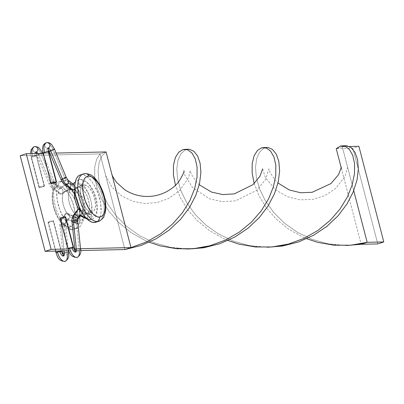 <?xml version="1.0" encoding="UTF-8"?>
<svg xmlns="http://www.w3.org/2000/svg" width="404" height="404" viewBox="0 0 404 404"><rect width="100%" height="100%" fill="white"/><g stroke="black" fill="none" stroke-linecap="round" stroke-linejoin="round"><path stroke-width="0.3" stroke-dasharray="2.02 1.52" d="M52.611 181.532A2.843 0.434 157.4 0 1 54.176 181.285A2.843 0.434 157.4 0 1 50.505 183.239A9.954 4.5 71.9 0 0 54.404 188.9A2.843 2.111 -52.3 0 0 56.575 186.688A2.843 2.111 -52.3 0 0 56.06 184.163A2.843 2.111 -52.3 0 0 54.282 183.956A4.267 1.929 -108.1 0 1 52.611 181.532A2.843 0.434 -22.6 0 0 48.929 183.477A2.843 0.434 -22.6 0 0 50.505 183.239L38.723 154.959A4.267 1.929 71.9 0 0 37.91 153.459A4.267 1.929 -108.1 0 1 38.723 154.959A2.843 0.434 157.4 0 1 37.153 155.197A2.843 0.434 157.4 0 1 40.829 153.247A2.843 0.434 -22.6 0 0 37.158 155.202A2.843 0.434 -22.6 0 0 38.723 154.959A2.843 0.434 -22.6 0 0 42.122 153.368A2.843 0.434 157.4 0 1 38.723 154.959L50.505 183.239A2.843 0.434 -22.6 0 0 54.181 181.29A2.843 0.434 -22.6 0 0 52.611 181.532L40.829 153.247L52.611 181.532A4.267 1.929 71.9 0 0 54.282 183.956L59.999 188.375L58.479 189.784L58.211 192.072L59.358 193.895L61.246 194.188L54.404 188.9A2.843 2.111 127.7 0 1 52.601 188.678A2.843 2.111 127.7 0 1 52.111 186.153A2.843 2.111 127.7 0 1 54.282 183.956A2.843 2.111 -52.3 0 0 52.106 186.168A2.843 2.111 -52.3 0 0 52.621 188.693A2.843 2.111 -52.3 0 0 54.404 188.9A9.954 4.5 -108.1 0 1 50.505 183.239A2.843 0.434 157.4 0 1 48.934 183.487A2.843 0.434 157.4 0 1 52.611 181.532M36.077 152.141A2.843 2.515 88.7 0 1 35.401 152.252A2.843 2.515 88.7 0 1 32.881 149.818A2.843 2.515 88.7 0 1 34.653 146.677A9.954 4.5 -108.1 0 1 40.829 153.247A9.954 4.5 71.9 0 0 34.653 146.677A2.843 2.515 -91.3 0 0 32.881 149.818A2.843 2.515 -91.3 0 0 35.401 152.252A2.843 2.515 -91.3 0 0 36.077 152.141A4.267 1.929 71.9 0 0 35.794 152.192A4.267 1.929 71.9 0 0 35.148 156.282A2.843 0.343 -14.6 0 1 31.406 157.106A2.843 0.343 -14.6 0 1 31.068 157.025A2.843 0.343 -14.6 0 1 32.487 156.343A9.954 4.5 -108.1 0 1 31.972 153.591A9.954 4.5 71.9 0 0 32.487 156.343A2.843 0.343 -14.6 0 1 36.229 155.525A2.843 0.343 -14.6 0 1 36.572 155.606A2.843 0.343 -14.6 0 1 35.148 156.282A4.267 1.929 -108.1 0 1 35.794 152.192A4.267 1.929 -108.1 0 1 36.077 152.141A2.843 2.515 -91.3 0 0 36.32 152.045A2.843 2.515 88.7 0 1 36.077 152.141A4.267 1.929 -108.1 0 1 36.294 152.156A4.267 1.929 71.9 0 0 36.077 152.141M62.933 254.141A2.843 1.091 174 0 0 64.408 254.944A2.843 1.091 174 0 0 67.246 254.661A2.843 1.091 -6 0 1 62.938 254.161M55.974 252.651A2.843 0.343 165.4 0 0 56.318 252.732A2.843 0.343 165.4 0 0 60.06 251.914A2.843 0.343 -14.6 0 1 56.318 252.732L48.399 222.336A2.843 0.343 165.4 0 0 51.54 221.705A2.843 0.343 165.4 0 0 53.565 220.831A2.843 0.343 165.4 0 0 53.222 220.756L61.095 250.97L53.222 220.756L50.505 221.271L48.076 222.286L52.141 221.518L53.459 220.968L53.222 220.756A2.843 0.343 165.4 0 0 50.081 221.392A2.843 0.343 165.4 0 0 48.061 222.266A2.843 0.343 165.4 0 0 48.399 222.336L56.318 252.732M63.292 255.949A4.267 1.929 71.9 0 0 63.787 255.661A4.267 1.929 -108.1 0 1 63.292 255.949A4.267 1.929 -108.1 0 1 60.06 251.914A2.843 0.343 165.4 0 0 61.484 251.232L53.565 220.831M76.992 223.781L77.962 223.69L68.003 219.089L64.635 223.71A2.843 2.414 -143.9 0 0 65.721 222.932A2.843 2.414 -143.9 0 0 65.403 219.837A2.843 2.414 -143.9 0 0 62.196 218.822A9.954 4.5 71.9 0 0 61.272 224.589A2.843 1.091 -6 0 1 64.115 224.306A2.843 1.091 -6 0 1 65.589 225.109A2.843 1.091 -6 0 1 64.241 226.184A4.267 1.929 -108.1 0 1 64.635 223.71A2.843 2.414 36.1 0 1 61.423 222.69A2.843 2.414 36.1 0 1 61.115 219.589A2.843 2.414 36.1 0 1 62.196 218.822L66.221 213.292L76.881 218.216L75.336 219.579L75.013 221.746L76.093 223.442L77.487 223.796C78.603 224.114 80.3 223.276 82.588 221.291C86.39 218.907 85.577 204.293 83.244 199.707C81.467 193.723 78.174 188.789 73.371 184.906C70.922 183.578 69.225 183.032 68.286 183.275L66.912 183.658L66.014 184.749L65.938 186.906L67.266 188.602L69.23 188.85L61.246 194.188L59.358 193.895L58.636 193.122L58.156 190.9L58.479 189.784L59.439 188.648L66.912 183.658M36.269 153.495L48.929 183.477C48.596 183.527 52.015 188.865 52.601 188.678L59.358 193.895M35.33 146.566A2.843 2.515 -91.3 0 0 34.653 146.677M36.229 155.525L44.147 185.921A2.843 0.343 -14.6 0 1 44.49 185.992A2.843 0.343 -14.6 0 1 42.465 186.865A2.843 0.343 -14.6 0 1 39.324 187.501L31.406 157.106A2.843 0.343 165.4 0 0 35.148 156.282A2.843 0.343 165.4 0 0 36.572 155.596A2.843 0.343 165.4 0 0 36.229 155.525A2.843 0.343 165.4 0 0 32.487 156.343A2.843 0.343 165.4 0 0 31.068 157.03A2.843 0.343 165.4 0 0 31.406 157.106L39.324 187.501L42.041 186.986L44.475 185.966L40.405 186.739L39.092 187.289L39.324 187.501A2.843 0.343 -14.6 0 1 38.986 187.426A2.843 0.343 -14.6 0 1 41.006 186.552A2.843 0.343 -14.6 0 1 44.147 185.921L36.229 155.525M59.125 188.9L67.463 183.386L66.014 184.749L65.938 186.906C76.598 185.598 86.229 222.569 75.013 221.746L75.402 222.725L76.386 223.609L66.352 218.973L65.226 218.034L64.701 216.983L64.776 214.701L66.221 213.292L65.094 214.13L61.115 219.589A2.843 2.414 -143.9 0 0 61.428 222.695A2.843 2.414 -143.9 0 0 64.635 223.71L68.003 219.089L66.039 218.801L68.003 219.089L69.129 218.256L65.716 222.942A2.843 2.414 36.1 0 1 64.635 223.71A4.267 1.929 71.9 0 0 64.241 226.184L67.246 254.661L64.241 226.184A2.843 1.091 -6 0 1 61.403 226.467A2.843 1.091 -6 0 1 59.928 225.664A2.843 1.091 -6 0 1 61.272 224.589A2.843 1.091 174 0 0 59.928 225.684A2.843 1.091 174 0 0 64.241 226.184A2.843 1.091 174 0 0 65.584 225.089A2.843 1.091 174 0 0 61.272 224.589A9.954 4.5 -108.1 0 1 62.196 218.822A2.843 2.414 36.1 0 1 65.408 219.842A2.843 2.414 36.1 0 1 65.716 222.942L65.584 225.089L68.301 250.808M76.093 223.442L77.962 223.69L78.846 223.175L79.512 222.326L79.835 220.165C91.052 220.988 81.421 184.017 70.761 185.325L70.24 184.345L68.458 183.295M64.054 250.904L61.272 224.589L64.054 250.904M65.367 213.817L64.776 214.701L64.701 216.983L66.039 218.801M68.857 218.569L68.003 219.089L77.962 223.69L79.512 222.326L79.856 221.266L79.835 220.165L78.75 218.463L76.881 218.216L66.221 213.292L67.21 213.211L68.19 213.585L69.523 215.403L69.448 217.685L68.857 218.569L69.448 217.685L69.523 215.403L68.19 213.585L67.21 213.211L66.221 213.292L62.196 218.822A2.843 2.414 -143.9 0 0 61.11 219.599C59.837 222.695 59.444 224.725 59.928 225.684L62.595 250.934M68.594 253.566A2.843 1.091 -6 0 1 67.246 254.661A2.843 1.091 174 0 0 68.594 253.586M64.943 261.388A9.954 4.5 71.9 0 0 67.246 254.661M78.75 218.463L77.427 218.104L75.997 218.726L74.987 220.64L75.013 221.746C86.229 222.569 76.598 185.598 65.938 186.906L67.266 188.602L69.23 188.85L70.68 187.486L70.761 185.325C81.421 184.017 91.052 220.988 79.835 220.165L79.447 219.18L78.457 218.296L68.19 213.585M69.432 183.633L67.463 183.386L59.999 188.375L61.888 188.668L63.034 190.491L62.766 192.774L61.807 193.91L69.786 188.577L70.68 187.486L70.761 185.325L69.432 183.633M62.12 193.662L63.09 191.663L62.615 189.441L60.974 188.294L59.999 188.375L54.282 183.956A2.843 2.111 127.7 0 1 56.08 184.179A2.843 2.111 127.7 0 1 56.57 186.704A2.843 2.111 127.7 0 1 54.404 188.9L61.246 194.188L69.786 188.577M42.4 153A2.843 0.434 -22.6 0 0 40.829 153.247A2.843 0.434 157.4 0 1 42.4 153M42.405 153.01L54.181 181.29L56.08 184.179L61.888 188.668M47.384 142.612A2.843 2.515 -91.3 0 0 46.712 142.723A9.954 4.5 -108.1 0 1 52.889 149.298A2.843 0.434 -22.6 0 0 49.212 151.253A2.843 0.434 157.4 0 1 52.889 149.298A2.843 0.434 157.4 0 1 54.459 149.061A2.843 0.434 -22.6 0 0 52.889 149.298L64.665 177.578A2.843 0.434 -22.6 0 0 60.989 179.528A2.843 0.434 157.4 0 1 64.665 177.578A4.267 1.929 71.9 0 0 66.337 180.007A2.843 2.111 -52.3 0 0 64.16 182.219A2.843 2.111 -52.3 0 0 64.675 184.744M48.132 148.192A2.843 2.515 -91.3 0 0 48.374 148.096A2.843 2.515 88.7 0 1 48.132 148.192A4.267 1.929 -108.1 0 1 48.349 148.207A4.267 1.929 71.9 0 0 48.132 148.192A2.843 2.515 88.7 0 1 47.46 148.303A2.843 2.515 88.7 0 1 44.935 145.869A2.843 2.515 88.7 0 1 46.712 142.723A2.843 2.515 -91.3 0 0 44.935 145.869A2.843 2.515 -91.3 0 0 47.46 148.303A2.843 2.515 -91.3 0 0 48.132 148.192A4.267 1.929 71.9 0 0 47.854 148.243A4.267 1.929 -108.1 0 1 48.132 148.192M48.626 151.651A2.843 0.343 -14.6 0 1 47.207 152.333A4.267 1.929 -108.1 0 1 47.854 148.243A4.267 1.929 71.9 0 0 47.207 152.333A2.843 0.343 165.4 0 0 48.626 151.646M77.002 257.434A9.954 4.5 71.9 0 0 79.305 250.712A2.843 1.091 174 0 0 80.648 249.637A2.843 1.091 -6 0 1 79.305 250.712A2.843 1.091 -6 0 1 74.993 250.212A2.843 1.091 174 0 0 76.467 250.995A2.843 1.091 174 0 0 79.305 250.712L76.295 222.235A2.843 1.091 -6 0 1 73.457 222.518A2.843 1.091 -6 0 1 71.983 221.71M75.351 251.995A4.267 1.929 71.9 0 0 75.841 251.712A4.267 1.929 -108.1 0 1 75.351 251.995A4.267 1.929 -108.1 0 1 72.114 247.965A2.843 0.343 165.4 0 0 73.538 247.283M71.983 221.735A2.843 1.091 174 0 0 76.295 222.235A4.267 1.929 -108.1 0 1 76.689 219.761L80.058 215.14L79.068 215.221L80.447 215.317L80.058 215.14L76.689 219.761A2.843 2.414 36.1 0 1 73.483 218.736A2.843 2.414 36.1 0 1 73.169 215.64A2.843 2.414 -143.9 0 0 73.483 218.741A2.843 2.414 -143.9 0 0 76.689 219.761A4.267 1.929 71.9 0 0 76.295 222.235L79.305 250.712M66.236 177.341A2.843 0.434 -22.6 0 0 64.665 177.578L52.889 149.298A9.954 4.5 71.9 0 0 46.712 142.723M64.66 184.729A2.843 2.111 127.7 0 1 64.165 182.204A2.843 2.111 127.7 0 1 66.337 180.007L72.058 184.426L71.18 184.946L70.215 186.946L70.266 188.118L71.412 189.941M43.465 153.151L51.384 183.547L43.465 153.151A2.843 0.343 165.4 0 0 47.207 152.333A2.843 0.343 -14.6 0 1 43.465 153.151A2.843 0.343 165.4 0 1 43.122 153.081M81.285 184.896L73.301 190.233L81.285 184.896L79.32 184.653L81.285 184.896L82.739 183.532L81.285 184.896M78.512 183.936L79.32 184.653L77.992 182.956L78.512 183.936M90.804 214.509L88.936 214.261L78.28 209.343L88.936 214.261L87.39 215.63L87.067 217.791C98.288 218.614 88.658 181.643 77.992 182.956L78.073 180.8L79.517 179.437L75.23 182.305L79.517 179.437L78.073 180.8L77.992 182.956C88.658 181.643 98.288 218.614 87.067 217.791L87.39 215.63L88.936 214.261L90.804 214.509L91.89 216.211C103.106 217.034 93.475 180.063 82.815 181.376L82.739 183.532L82.815 181.376C93.475 180.063 103.106 217.034 91.89 216.211L90.804 214.509L80.411 209.681M70.266 188.118L70.533 185.835L71.18 184.946L72.866 183.881L72.058 184.426L66.337 180.007A4.267 1.929 -108.1 0 1 64.665 177.578M71.18 184.946L72.801 183.83M89.905 214.171L89.481 214.155C89.4 216.266 93.662 209.121 90.627 199.94C88.905 193.779 86.229 189.102 82.593 185.906L80.295 184.992M76.598 211.863L76.836 210.752L76.755 213.029L76.598 211.863M77.28 214.08L76.755 213.029L78.093 214.852L77.28 214.08M79.068 215.221L78.093 214.852L79.068 215.221M80.093 215.802L78.093 214.852M88.153 219.493L87.067 217.791L88.153 219.493L90.016 219.741L85.926 217.852L90.016 219.741L91.567 218.372L91.89 216.211L91.915 217.317L90.9 219.226L89.052 219.832L87.092 219.034M60.115 218.311A2.843 0.343 165.4 0 0 60.454 218.387L68.372 248.783A2.843 0.343 165.4 0 0 72.114 247.965A2.843 0.343 -14.6 0 1 68.372 248.783L60.454 218.387L63.175 217.872L65.605 216.857M77.422 209.863L76.836 210.752M60.221 218.175L60.454 218.387A2.843 0.343 165.4 0 0 63.595 217.751A2.843 0.343 165.4 0 0 65.62 216.877M81.052 210.403L80.245 209.631L81.578 211.454L81.052 210.403M81.709 212.049L81.578 211.454L81.709 212.049M80.058 215.14L80.911 214.62L80.058 215.14M76.689 219.761A2.843 2.414 -143.9 0 0 77.775 218.983M76.295 222.235A2.843 1.091 174 0 0 77.644 221.134M68.029 248.702A2.843 0.343 165.4 0 0 68.372 248.783M79.517 179.437L81.487 179.679L82.815 181.376L81.487 179.679L79.517 179.437M89.052 219.832L89.542 219.847C90.617 220.165 92.304 219.347 94.607 217.382C98.43 215.039 97.642 200.414 95.354 195.915C93.47 189.673 90.132 184.668 85.34 180.896C81.881 179.406 80.214 178.881 80.34 179.32L80.512 179.341M74.826 188.825L75.144 187.714L74.826 188.825M75.088 186.537L75.144 187.714L74.669 185.487L75.088 186.537M73.028 184.345L73.942 184.714L72.058 184.426M68.119 180.214A2.843 2.111 -52.3 0 0 66.337 180.007A2.843 2.111 127.7 0 1 68.135 180.224M99.394 220.983A24.886 11.251 71.9 0 0 101.929 194.955A24.886 11.251 71.9 0 0 84.744 173.7L81.729 174.69A24.886 11.251 71.9 0 0 80.204 174.947M86.36 214.085A14.221 6.429 71.9 0 1 85.486 214.231L82.668 213.251L78.967 209.237A14.221 6.429 71.9 0 0 85.486 214.231L91.516 212.257A14.221 6.429 -108.1 0 1 81.563 199.672A14.221 6.429 -108.1 0 1 83.527 185.083A14.221 6.429 -108.1 0 1 84.396 184.936L78.371 186.911A14.221 6.429 71.9 0 0 77.502 187.057A14.221 6.429 71.9 0 0 74.866 190.405L76.093 188.006L77.139 187.203L84.396 184.936A14.221 6.429 -108.1 0 1 94.354 197.521A14.221 6.429 -108.1 0 1 92.385 212.11A14.221 6.429 -108.1 0 1 91.516 212.257L85.486 214.231L86.719 213.943L87.764 213.135L89.148 210.125L89.436 205.661L88.582 200.424L86.714 195.208L84.118 190.809L81.189 187.895L78.371 186.911A14.221 6.429 71.9 0 1 88.325 199.495A14.221 6.429 71.9 0 1 86.36 214.085L92.385 212.11M60.63 181.603A24.886 11.251 71.9 0 0 59.11 181.861A24.886 11.251 71.9 0 0 55.666 207.398A24.886 11.251 71.9 0 0 73.089 229.416L76.098 228.432A24.886 11.251 -108.1 0 1 58.681 206.409A24.886 11.251 -108.1 0 1 62.125 180.871A24.886 11.251 -108.1 0 1 63.645 180.613L60.63 181.603L63.645 180.613A24.886 11.251 -108.1 0 1 81.068 202.636A24.886 11.251 -108.1 0 1 77.624 228.174A24.886 11.251 -108.1 0 1 76.098 228.432L73.089 229.416A24.886 11.251 71.9 0 0 74.609 229.159A24.886 11.251 71.9 0 0 78.053 203.626A24.886 11.251 71.9 0 0 60.63 181.603A24.886 11.251 -108.1 0 1 77.82 202.858A24.886 11.251 -108.1 0 1 75.28 228.886M72.225 229.558A3.555 3.141 88.7 0 1 69.185 226.992A21.331 9.64 71.9 0 0 73.826 206.277A21.331 9.64 71.9 0 0 58.509 186.007L60.56 186.355L62.731 187.481L67.13 191.849L69.18 194.93L72.594 202.283L74.674 210.277L75.109 217.695L74.674 220.831L73.826 223.412L72.594 225.346L71.028 226.553L69.185 226.992L67.135 226.639L64.958 225.518L62.741 223.659L58.514 218.069L56.666 214.544L53.863 206.722L52.581 198.864L53.015 192.163L53.863 189.582L55.095 187.653L56.661 186.441L58.509 186.007A21.331 9.64 71.9 0 0 53.863 206.722A21.331 9.64 71.9 0 0 69.185 226.992A3.555 3.141 -91.3 0 0 72.225 229.558M79.462 216.211L73.432 218.185A14.221 6.429 71.9 0 0 74.301 218.039A14.221 6.429 71.9 0 0 76.619 204.737A14.221 6.429 71.9 0 0 75.184 200.359A14.221 6.429 71.9 0 0 66.317 190.86L72.341 188.885A14.221 6.429 -108.1 0 1 82.295 201.47A14.221 6.429 -108.1 0 1 80.33 216.064A14.221 6.429 -108.1 0 1 79.462 216.211L80.689 215.918L82.557 213.822L83.411 210.014L83.123 205.065L81.734 199.738L79.457 194.834L76.639 191.107L73.71 189.117L72.341 188.885L71.114 189.178L69.246 191.269L68.68 192.991L68.392 197.455L69.246 202.697L71.114 207.914L73.715 212.312L76.644 215.226L79.462 216.211A14.221 6.429 -108.1 0 1 69.503 203.626A14.221 6.429 -108.1 0 1 71.473 189.032A14.221 6.429 -108.1 0 1 72.341 188.885L66.317 190.86A14.221 6.429 71.9 0 0 65.443 191.006A14.221 6.429 71.9 0 0 63.479 205.601A14.221 6.429 71.9 0 0 73.432 218.185L79.462 216.211M68.104 248.975L74.053 248.839L68.104 248.975M74.846 248.824L80.553 248.697L74.846 248.824M80.719 250.531L75.028 250.662L80.719 250.531M74.987 250.662L68.71 250.798L74.987 250.662M20.2 155.697L100.04 153.914L124.947 249.546L100.04 153.914L20.2 155.697M43.193 153.343L49.035 153.212L43.193 153.343M50.02 153.192L56.126 153.055L50.02 153.192M188.789 249.01L170.463 247.309L154.565 242.829L139.92 235.82L127.023 226.705L116.271 216.019L107.939 204.389L102.156 192.496L98.909 181.048L98.041 170.715L99.238 162.1L102.086 155.717L106.065 151.939L100.04 153.914L96.662 159.267L94.728 167.024L94.708 176.72L96.95 187.794L101.682 199.586L108.979 211.408L118.761 222.559L130.82 232.391L144.809 240.319L149.253 242.233L144.809 240.319L130.82 232.391L118.761 222.559L108.979 211.408L101.682 199.586L96.95 187.794L94.708 176.72L94.728 167.024L96.662 159.267L100.04 153.914L106.065 151.939L102.086 155.717L99.238 162.1L98.041 170.715L98.909 181.048L102.156 192.496L107.939 204.389L116.271 216.019L127.023 226.705L139.92 235.82L154.565 242.829L170.463 247.309L177.008 248.324M63.645 180.613L66.039 181.022L68.574 182.335L71.165 184.502L73.705 187.436L78.245 195.132L80.078 199.601L82.507 208.934L83.012 217.589L82.512 221.246L81.522 224.255L80.083 226.513L78.255 227.922L76.098 228.432L73.71 228.023L71.17 226.71L68.584 224.543L66.044 221.609L63.65 218.019L59.671 209.444L57.237 200.111L56.732 191.456L57.237 187.799L58.227 184.79L59.666 182.532L61.494 181.123L63.645 180.613M73.432 218.185L74.659 217.892L75.705 217.089L77.093 214.08L77.381 209.615L76.528 204.374L74.659 199.157L72.063 194.758L69.129 191.844L66.317 190.86L65.084 191.153L64.039 191.956L62.65 194.965L62.362 199.43L63.221 204.671L65.089 209.888L67.685 214.287L70.614 217.201L73.432 218.185M73.089 229.416A24.886 11.251 -108.1 0 1 55.898 208.161A24.886 11.251 -108.1 0 1 58.439 182.133M95.708 222.245A24.886 11.251 71.9 0 0 99.147 196.713A24.886 11.251 71.9 0 0 81.729 174.69L84.744 173.7A24.886 11.251 -108.1 0 1 102.162 195.723A24.886 11.251 -108.1 0 1 98.722 221.261M95.748 222.235L98.167 220.584L99.601 218.332L100.591 215.317L101.096 211.661L100.591 203.005L98.162 193.678L94.177 185.098L91.784 181.507L89.249 178.573L86.658 176.412L84.118 175.099L81.729 174.69L79.578 175.2M84.396 184.936L87.213 185.916L88.693 187.153L91.511 190.885L93.789 195.783L95.177 201.116L95.465 206.065L94.612 209.873L92.743 211.969L91.516 212.257L90.148 212.024L87.219 210.04L84.401 206.308L82.123 201.409L80.447 193.506L80.734 189.042L82.123 186.032L83.168 185.229L84.396 184.936M254.192 183.527L259.141 196.071L266.438 207.893L276.22 219.049L288.284 228.881L302.268 236.81L306.712 238.719L302.268 236.81L288.284 228.881L276.22 219.049L266.438 207.893L259.141 196.071L254.192 183.527M344.784 145.788L342.259 146.672L353.727 190.698L342.259 146.672L344.031 145.955M187.325 149.298L184.795 150.187L180.815 153.959L177.967 160.343L176.77 168.958L177.644 179.295L180.886 190.744L186.668 202.631L195.001 214.261L205.752 224.947L218.65 234.062L233.295 241.072L249.192 245.551L255.737 246.571L267.519 247.253L249.192 245.551L233.295 241.072L218.65 234.062L205.752 224.947L195.001 214.261L186.668 202.631L180.886 190.744L177.644 179.295L176.77 168.958L177.967 160.343L180.815 153.959L184.795 150.187L186.567 149.465M342.259 146.672L336.229 148.647L352.864 148.278L358.888 146.304L352.864 148.278L336.229 148.647L342.259 146.672L349.404 146.516L342.259 146.672M227.982 240.476L223.538 238.562L209.55 230.633L197.49 220.806L187.708 209.651L180.411 197.829L175.462 185.284L180.411 197.829L187.708 209.651L197.49 220.806L209.55 230.633L223.538 238.562L227.982 240.476M341.264 167.973L361.141 244.279L341.264 167.973M266.054 147.541L263.529 148.43L259.545 152.202L256.697 158.59L255.5 167.2L256.373 177.538L259.615 188.986L265.398 200.874L273.73 212.504L284.482 223.195L297.379 232.31L312.024 239.314L327.922 243.799L334.467 244.814L346.248 245.496L327.922 243.799L312.024 239.314L297.379 232.31L284.482 223.195L273.73 212.504L265.398 200.874L259.615 188.986L256.373 177.538L255.5 167.2L256.697 158.59L259.545 152.202L263.529 148.43L265.297 147.707M377.77 243.91L352.864 148.278L377.77 243.91M35.431 152.252L36.224 153.434M62.974 254.677L62.792 256.333L63.383 255.924M38.986 187.426L31.068 157.03L30.542 153.626M44.49 185.992L36.229 153.5M48.061 222.266L55.57 251.091M77.427 218.104C77.502 219.034 78.154 217.933 79.381 214.807L79.442 208.343C78.144 201.349 77.629 199.445 73.447 192.854C69.998 189.34 68.342 188.042 68.483 188.961M48.283 149.48L47.485 148.303M78.967 179.709L75.255 182.189M75.442 251.975L74.846 252.384L75.033 250.727M81.84 184.628L74.796 189.335M77.502 187.057L83.527 185.083M77.624 228.174L72.276 229.558C67.847 230.825 57.52 221.624 54.378 209.807C52.323 204.737 51.682 198.425 52.459 190.875C52.879 186.885 55.095 183.881 59.11 181.861L62.125 180.871M80.33 216.064L74.301 218.039M71.473 189.032L65.443 191.006M105.671 175.543L111.913 187.148L121.594 195.874L132.86 201.293L144.859 203.515L156.969 202.581L168.579 198.505L179.649 190.617L188.547 177.699L190.178 170.584L191.329 174.281L196.819 182.386L199.263 184.759M262.635 168.928L265.534 177.927L275.589 189.819L287.274 196.677L300.081 199.828L313.161 199.318L324.856 195.576L335.426 188.658L344.864 176.705L347.637 167.074L347.889 168.301M255.737 246.571C264.686 247.475 272.528 247.304 279.255 246.046M111.701 173.569L111.767 173.821M183.906 170.756L184.774 175.033L192.511 187.537L209.54 198.824L222.427 201.682L235.482 200.874L256.808 190.319L265.711 179.275L268.907 168.832L270.039 172.478L275.457 180.532L277.992 183.002M341.865 170.276L341.365 167.17M334.467 244.814C343.415 245.723 351.258 245.546 357.989 244.289"/><path stroke-width="0.61" d="M37.91 153.459A4.267 1.929 71.9 0 0 36.294 152.156A4.267 1.929 -108.1 0 1 37.91 153.459M62.974 254.677L62.938 254.161A2.843 1.091 -6 0 1 64.281 253.066A4.267 1.929 -108.1 0 1 63.787 255.661A4.267 1.929 71.9 0 0 64.281 253.066A2.843 1.091 174 0 0 62.933 254.141M67.246 254.661A9.954 4.5 -108.1 0 1 64.943 261.388A9.954 4.5 -108.1 0 1 57.398 251.975A2.843 0.343 165.4 0 0 55.974 252.651A2.843 0.343 -14.6 0 1 57.398 251.975A9.954 4.5 71.9 0 0 64.943 261.388M63.383 255.924L64.105 255.904C62.933 254.858 62.059 253.303 61.484 251.227A2.843 0.343 165.4 0 0 61.14 251.152L61.14 251.152A2.843 0.343 -14.6 0 1 61.484 251.227A2.843 0.343 -14.6 0 1 60.06 251.914A4.267 1.929 71.9 0 0 63.292 255.949M31.972 153.591A9.954 4.5 -108.1 0 1 33.997 146.793A9.954 4.5 -108.1 0 1 34.653 146.677A9.954 4.5 71.9 0 0 33.997 146.793A9.954 4.5 71.9 0 0 31.972 153.591M36.32 152.045A2.843 2.515 -91.3 0 0 37.83 148.854A2.843 2.515 -91.3 0 0 35.33 146.566A2.843 2.515 88.7 0 1 37.83 148.854A2.843 2.515 88.7 0 1 36.32 152.045M68.594 253.586A2.843 1.091 174 0 0 67.12 252.783A2.843 1.091 174 0 0 64.281 253.066L64.054 250.904L64.281 253.066A2.843 1.091 -6 0 1 68.594 253.566L68.301 250.808M61.14 251.152A2.843 0.343 165.4 0 0 57.398 251.975A2.843 0.343 -14.6 0 1 61.14 251.152M56.318 252.732A2.843 0.343 -14.6 0 1 55.974 252.662C57.373 256.025 58.065 261.484 65.155 261.327C68.175 259.343 69.321 256.757 68.594 253.566M34.653 146.677A2.843 2.515 88.7 0 1 35.33 146.566M42.122 153.368A2.843 0.434 -22.6 0 0 42.4 153A2.843 0.434 157.4 0 1 42.405 153.01A2.843 0.434 157.4 0 1 42.122 153.368M64.675 184.744A2.843 2.111 -52.3 0 0 66.458 184.951A9.954 4.5 -108.1 0 1 62.559 179.29A2.843 0.434 157.4 0 1 60.989 179.538A2.843 0.434 -22.6 0 0 62.559 179.29L50.783 151.005A2.843 0.434 -22.6 0 0 54.454 149.051A2.843 0.434 157.4 0 1 50.783 151.005A2.843 0.434 157.4 0 1 49.207 151.248A2.843 0.434 -22.6 0 0 50.783 151.005A4.267 1.929 71.9 0 0 48.349 148.207A4.267 1.929 -108.1 0 1 50.783 151.005L62.559 179.29A2.843 0.434 -22.6 0 0 66.236 177.341A2.843 0.434 157.4 0 1 62.559 179.29A9.954 4.5 71.9 0 0 66.458 184.951A2.843 2.111 127.7 0 1 64.66 184.729C64.074 184.916 60.651 179.578 60.989 179.528L48.283 149.48M48.374 148.096A2.843 2.515 -91.3 0 0 49.884 144.905A2.843 2.515 -91.3 0 0 47.384 142.612A2.843 2.515 88.7 0 1 49.884 144.905A2.843 2.515 88.7 0 1 48.374 148.096M43.465 153.151A2.843 0.343 -14.6 0 1 43.122 153.071A2.843 0.343 -14.6 0 1 44.546 152.394A9.954 4.5 -108.1 0 1 46.056 142.844A9.954 4.5 -108.1 0 1 46.712 142.723A9.954 4.5 71.9 0 0 46.056 142.844A9.954 4.5 71.9 0 0 44.546 152.394A2.843 0.343 -14.6 0 1 48.288 151.571A2.843 0.343 -14.6 0 1 48.626 151.651A2.843 0.343 165.4 0 0 48.288 151.571A2.843 0.343 165.4 0 0 44.546 152.394A2.843 0.343 165.4 0 0 43.122 153.081L51.04 183.477A2.843 0.343 -14.6 0 1 53.065 182.603A2.843 0.343 -14.6 0 1 56.201 181.967L48.288 151.571L56.201 181.967L52.459 182.79L51.146 183.34L51.384 183.547A2.843 0.343 -14.6 0 1 51.04 183.477M65.605 216.857L65.276 216.807L73.195 247.203A2.843 0.343 -14.6 0 1 73.538 247.278A2.843 0.343 165.4 0 0 73.195 247.203A2.843 0.343 165.4 0 0 69.453 248.021A9.954 4.5 71.9 0 0 77.002 257.434A9.954 4.5 -108.1 0 1 69.453 248.021A2.843 0.343 -14.6 0 1 73.195 247.203L65.276 216.807A2.843 0.343 165.4 0 0 62.14 217.438A2.843 0.343 165.4 0 0 60.115 218.311L68.034 248.707A2.843 0.343 -14.6 0 1 69.453 248.021A2.843 0.343 165.4 0 0 68.029 248.702A2.843 0.343 -14.6 0 0 68.372 248.783M71.983 221.71A2.843 1.091 -6 0 1 73.331 220.64L76.336 249.117A2.843 1.091 174 0 0 74.987 250.192A2.843 1.091 -6 0 1 76.336 249.117A2.843 1.091 -6 0 1 80.648 249.616A2.843 1.091 -6 0 1 80.648 249.637A2.843 1.091 174 0 0 79.174 248.834A2.843 1.091 174 0 0 76.336 249.117A4.267 1.929 -108.1 0 1 75.841 251.712A4.267 1.929 71.9 0 0 76.336 249.117L73.331 220.64A9.954 4.5 -108.1 0 1 74.25 214.867A2.843 2.414 -143.9 0 0 73.164 215.645A2.843 2.414 36.1 0 1 74.25 214.867L78.28 209.343L77.422 209.863L78.28 209.343L74.25 214.867A2.843 2.414 36.1 0 1 77.452 215.882A2.843 2.414 36.1 0 1 77.785 218.973A2.843 2.414 -143.9 0 0 77.452 215.882A2.843 2.414 -143.9 0 0 74.25 214.867A9.954 4.5 71.9 0 0 73.331 220.64A2.843 1.091 174 0 0 71.983 221.735L71.942 221.256C72.447 219.614 70.634 222.725 73.169 215.64L76.836 210.752M46.712 142.723A2.843 2.515 88.7 0 1 47.384 142.612M64.66 184.729L72.331 190.314L73.301 190.233L66.458 184.951A2.843 2.111 -52.3 0 0 68.63 182.739A2.843 2.111 -52.3 0 0 68.119 180.214M72.866 183.881L75.23 182.305L72.866 183.881M73.942 184.714L68.135 180.224A2.843 2.111 127.7 0 1 68.63 182.749A2.843 2.111 127.7 0 1 66.458 184.951L73.301 190.233L74.826 188.825L74.174 189.713L72.331 190.314L70.69 189.173L70.266 188.118M85.926 217.852L80.447 215.317L85.926 217.852M75.442 251.975L76.159 251.955C74.987 250.909 74.114 249.349 73.538 247.278L65.62 216.877A2.843 0.343 165.4 0 0 65.276 216.807L61.534 217.625L60.13 218.337M51.384 183.547L55.121 182.729L56.439 182.179L56.201 181.967A2.843 0.343 -14.6 0 1 56.545 182.042A2.843 0.343 -14.6 0 1 54.52 182.916A2.843 0.343 -14.6 0 1 51.384 183.547M68.034 248.707C69.427 252.076 70.119 257.53 77.209 257.378C80.229 255.394 81.376 252.808 80.648 249.616L77.644 221.134L77.77 218.988A2.843 2.414 36.1 0 1 76.689 219.761M79.27 209.262L78.28 209.343L80.245 209.631L79.27 209.262M81.734 212.62L81.502 213.731L81.734 212.62M80.911 214.62L77.77 218.988M77.644 221.134A2.843 1.091 174 0 0 73.331 220.64A2.843 1.091 -6 0 1 76.169 220.352A2.843 1.091 -6 0 1 77.644 221.16A2.843 1.091 -6 0 1 76.295 222.235M79.305 250.712A9.954 4.5 -108.1 0 1 77.002 257.434M73.538 247.278A2.843 0.343 -14.6 0 1 72.114 247.965A4.267 1.929 71.9 0 0 75.351 251.995M74.174 189.713L74.796 189.335M72.058 184.426L73.028 184.345M64.665 177.578A2.843 0.434 157.4 0 1 66.236 177.331L54.459 149.061L51.939 144.93C50.626 143.359 49.101 142.587 47.359 142.612L46.101 142.829C42.859 144.046 41.865 147.465 43.122 153.081M82.547 174.23A24.886 11.251 71.9 0 0 80.007 200.263A24.886 11.251 71.9 0 0 97.197 221.518L94.183 222.503A24.886 11.251 71.9 0 0 95.708 222.245L98.722 221.261C98.495 222.195 104.373 217.392 103.873 216.635L105.383 212.181C106.646 203.545 104.813 194.531 99.884 185.138C93.172 174.705 90.713 174.311 85.552 173.563L80.204 174.947A24.886 11.251 71.9 0 0 76.765 200.48A24.886 11.251 71.9 0 0 94.183 222.503L97.197 221.518A24.886 11.251 -108.1 0 1 79.78 199.495A24.886 11.251 -108.1 0 1 83.219 173.957A24.886 11.251 -108.1 0 1 84.744 173.7M97.197 221.518A3.555 3.141 -91.3 0 0 99.323 217.115A21.331 9.64 -108.1 0 1 84.007 196.844A21.331 9.64 -108.1 0 1 88.648 176.129A3.555 3.141 -91.3 0 0 85.603 173.563A3.555 3.141 88.7 0 1 88.648 176.129L86.804 176.568L85.234 177.775L84.002 179.704L83.153 182.29L82.719 185.421L83.153 192.839L85.239 200.838L88.653 208.191L92.88 213.782L95.097 215.64L97.273 216.761L99.323 217.115L101.167 216.675L102.737 215.468L103.969 213.534L104.818 210.954L105.247 207.823L104.813 200.399L102.732 192.405L99.318 185.052L97.268 181.972L92.87 177.603L90.698 176.477L88.648 176.129A21.331 9.64 -108.1 0 1 103.964 196.4A21.331 9.64 -108.1 0 1 99.323 217.115A3.555 3.141 88.7 0 1 97.197 221.518A24.886 11.251 -108.1 0 0 98.722 221.261M74.866 190.405A14.221 6.429 71.9 0 0 78.967 209.237L77.144 205.939L75.275 200.722L74.422 195.48L74.866 190.405M51.136 249.354L68.104 248.975L51.136 249.354L26.23 153.722L43.193 153.343L26.23 153.722L20.2 155.697L26.23 153.722L51.136 249.354L45.112 251.328L20.2 155.697L45.112 251.328L51.136 249.354M74.053 248.839L74.846 248.824L74.053 248.839M80.553 248.697L130.977 247.571L124.947 249.546L80.719 250.531L124.947 249.546L141.041 245.501L156 238.85L169.311 229.962L180.553 219.357L189.42 207.641L195.753 195.48L199.531 183.578L200.894 172.624L200.106 163.236L197.571 155.959L193.789 151.207L189.325 149.248L185.805 149.334L187.623 149.783L191.88 152.909L195.218 158.737L197.091 166.938L197.041 177.038L194.713 188.461L189.895 200.551L182.512 212.615L172.644 223.957L160.514 233.926L146.47 241.951L130.977 247.571L80.553 248.697M68.71 250.798L45.112 251.328L68.71 250.798M49.035 153.212L50.02 153.192L49.035 153.212M185.805 149.334L183.047 149.531L178.77 152.162L175.392 157.515L173.457 165.266L173.437 174.967L175.462 185.284L173.437 174.967L173.457 165.266L175.392 157.515L178.77 152.162L183.047 149.531L187.623 149.783L191.88 152.909L195.218 158.737L197.091 166.938L197.041 177.038L194.713 188.461L189.895 200.551L182.512 212.615L172.644 223.957L160.514 233.926L146.47 241.951L130.977 247.571L106.065 151.939L56.126 153.055L106.065 151.939L130.977 247.571L124.947 249.546L141.041 245.501L156 238.85L169.311 229.962L180.553 219.357L189.42 207.641L195.753 195.48L199.531 183.578L200.894 172.624L200.106 163.236L197.571 155.959L193.789 151.207L189.325 149.248L186.567 149.465M79.578 175.2L77.75 176.609L76.311 178.861L75.321 181.876L74.816 185.532L75.321 194.188L77.75 203.515L81.734 212.095L84.128 215.686L86.668 218.62L89.254 220.786L91.794 222.094L94.183 222.503L95.748 222.235M149.253 242.233L160.257 245.879L176.629 248.733L193.314 248.718L209.706 245.814L225.2 240.193L239.244 232.169L251.374 222.2L261.242 210.858L268.625 198.793L273.442 186.704L275.77 175.28L275.821 165.18L273.947 156.979L270.609 151.152L266.352 148.026L261.777 147.773L257.5 150.404L254.121 155.757L252.187 163.509L252.167 173.21L254.192 183.527L252.167 173.21L252.187 163.509L254.121 155.757L257.5 150.404L261.777 147.773L264.534 147.576L266.352 148.026L270.609 151.152L273.947 156.979L275.821 165.18L275.77 175.28L273.442 186.704L268.625 198.793L261.242 210.858L251.374 222.2L239.244 232.169L225.2 240.193L209.706 245.814L200.525 247.803L193.314 248.718L176.629 248.733L160.257 245.879L149.253 242.233M306.712 238.719L317.716 242.365L334.088 245.223L350.778 245.203L367.165 242.304L353.727 190.698L367.165 242.304L357.989 244.289L350.778 245.203L334.088 245.223L317.716 242.365L306.712 238.719M344.031 145.955L346.784 145.733L351.248 147.697L355.035 152.449L357.57 159.726L358.353 169.109L356.995 180.068L353.212 191.966L346.879 204.126L338.012 215.847L326.775 226.452L313.464 235.335L298.5 241.991L282.411 246.036L267.519 247.253L282.411 246.036L298.5 241.991L313.464 235.335L326.775 226.452L338.012 215.847L346.879 204.126L353.212 191.966L356.995 180.068L358.353 169.109L357.57 159.726L355.035 152.449L351.248 147.697L346.784 145.733L343.269 145.819L345.082 146.268L349.339 149.394L352.677 155.227L354.55 163.423L354.5 173.523L352.172 184.951L347.354 197.041L339.971 209.1L330.103 220.443L317.973 230.411L303.929 238.436L288.436 244.061L279.255 246.046L272.049 246.96L255.358 246.98L238.986 244.122L227.982 240.476L238.986 244.122L255.358 246.98L272.049 246.96L288.436 244.061L303.929 238.436L317.973 230.411L330.103 220.443L339.971 209.1L347.354 197.041L352.172 184.951L354.5 173.523L354.55 163.423L352.677 155.227L349.339 149.394L345.082 146.268L340.506 146.016L336.229 148.647L340.506 146.016L343.269 145.819M336.229 148.647L341.264 167.973L336.229 148.647M361.141 244.279L346.248 245.496L361.141 244.279L367.165 242.304L383.8 241.93L367.165 242.304L361.141 244.279L377.77 243.91L361.141 244.279M265.297 147.707L268.054 147.49L272.518 149.45L276.301 154.202L278.836 161.479L279.624 170.867L278.265 181.825L274.483 193.723L268.15 205.883L259.282 217.599L248.041 228.209L234.734 237.092L219.771 243.743L203.677 247.788L188.789 249.01M200.525 247.803C193.794 249.056 185.956 249.233 177.008 248.324L187.037 249L203.677 247.788L219.771 243.743L234.734 237.092L248.041 228.209L259.282 217.599L268.15 205.883L274.483 193.723L278.265 181.825L279.624 170.867L278.836 161.479L276.301 154.202L272.518 149.45L268.054 147.49L264.534 147.576M358.888 146.304L349.404 146.516L358.888 146.304L383.8 241.93L377.77 243.91L383.8 241.93L358.888 146.304M30.542 153.626L31.113 149.692L34.047 146.778L35.305 146.566C38.451 147.48 38.148 145.814 42.405 153.01L42.551 153.358M35.431 152.252L36.41 151.773L36.229 153.5M61.484 251.227L61.413 250.965M62.938 254.161L62.595 250.934M55.57 251.091L55.974 252.662M56.545 182.042L48.626 151.646C48.222 148.627 48.172 147.354 48.465 147.824L47.485 148.303M75.255 182.189L72.801 183.83M80.093 215.802L87.092 219.034M75.033 250.727L71.983 221.735M68.135 180.224L66.236 177.341M199.263 184.759L211.499 192.077L222.821 194.587L234.33 193.875L252.919 184.704L259.934 176.265L262.635 168.928M111.701 173.569C111.898 175.24 113.509 178.169 116.534 182.361L124.745 189.744C130.906 193.758 137.698 195.975 145.117 196.41C152.475 196.758 159.428 195.294 165.973 192.021C171.766 188.875 176.094 185.325 178.967 181.366C182.896 174.932 184.542 171.372 183.906 170.68L183.906 170.756M341.365 167.17L338.597 174.624L330.911 183.588L312.135 192.299L300.606 192.748L289.355 189.981L277.992 183.002"/></g></svg>
